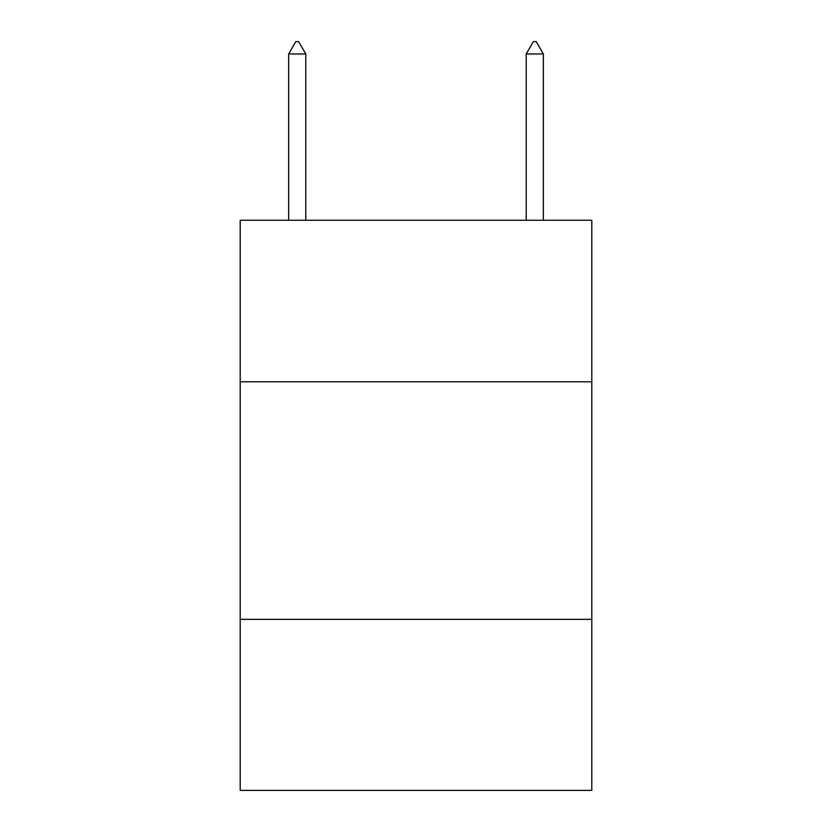 <?xml version="1.0" encoding="UTF-8"?>
<svg xmlns="http://www.w3.org/2000/svg" width="832" height="832" viewBox="0 0 832 832"><rect width="100%" height="100%" fill="white"/><g stroke="black" fill="none" stroke-linecap="round" stroke-linejoin="round"><path stroke-width="1.25" d="M591.802 381.794L591.802 220.251L240.198 220.251L240.198 381.794L591.802 381.794L591.802 790.4L240.198 790.4L240.198 381.794M591.802 619.351L240.198 619.351M305.77 53.955L298.646 41.6L295.797 41.6L288.662 53.955L305.77 53.955L305.77 220.251M288.662 53.955L288.662 220.251M533.354 41.6L536.203 41.6L543.338 53.955L526.23 53.955L533.354 41.6M543.338 220.251L543.338 53.955M526.23 220.251L526.23 53.955"/></g></svg>
